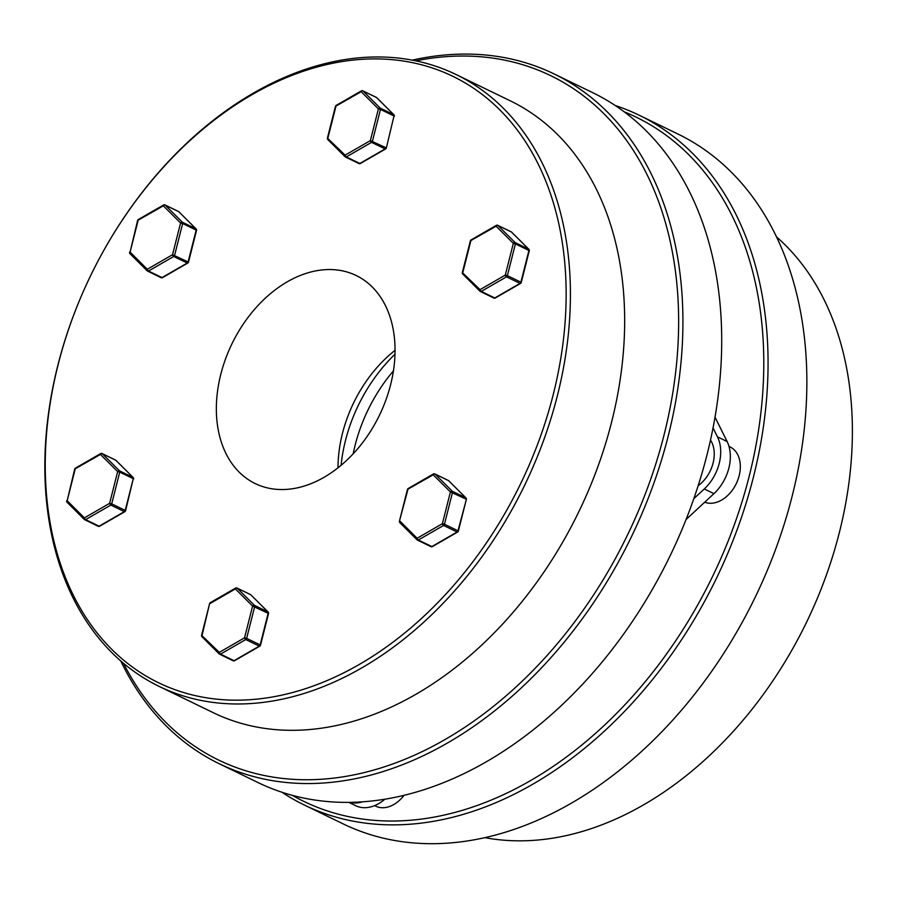 <?xml version="1.0" encoding="UTF-8"?>
<svg xmlns="http://www.w3.org/2000/svg" width="897" height="897" viewBox="0 0 897 897"><rect width="100%" height="100%" fill="white"/><g stroke="black" fill="none" stroke-linecap="round" stroke-linejoin="round"><path stroke-width="1.35" d="M553.202 394.691A337.025 238.849 -64.1 0 0 386.742 59.258A337.025 238.849 -64.1 0 0 58.193 364.384A337.025 238.849 -64.1 0 0 224.654 699.817A337.025 238.849 -64.1 0 0 553.202 394.691M57.89 365.191A340.064 241.001 115.9 0 1 456.091 74.529A340.064 241.001 115.9 0 1 557.362 395.768A340.064 241.001 115.9 0 1 159.161 686.418A340.064 241.001 115.9 0 1 57.89 365.191M159.161 686.418L213.396 712.745A340.064 241.001 -64.1 0 0 611.608 422.095A340.064 241.001 -64.1 0 0 510.337 100.856L456.091 74.529M123.483 663.264A380.35 269.56 -64.1 0 0 408.146 757.943A380.35 269.56 -64.1 0 0 664.038 434.989A380.35 269.56 -64.1 0 0 415.827 60.839M412.284 60.133A383.389 271.713 115.9 0 1 554.032 73.902A383.389 271.713 115.9 0 1 668.209 436.065A383.389 271.713 115.9 0 1 219.272 763.751A383.389 271.713 115.9 0 1 120.736 660.921M219.272 763.751L258.056 782.576A383.389 271.713 -64.1 0 0 706.993 454.891A383.389 271.713 -64.1 0 0 592.827 92.727L554.032 73.902M338.023 467.819A115.623 81.941 115.9 0 1 342.463 433.386A115.623 81.941 115.9 0 1 395.05 350.312M390.61 384.746A115.623 81.941 115.9 0 1 255.219 483.573A115.623 81.941 115.9 0 1 220.785 374.341A115.623 81.941 115.9 0 1 356.176 275.514A115.623 81.941 115.9 0 1 390.61 384.746M260.029 645.705A1.525 0.74 -120 0 1 259.805 646.154A1.525 1.525 0 0 0 260.511 645.212L260.164 644.909A1.525 1.076 115.9 0 1 259.278 646.12L245.767 639.561A1.525 0.74 -120 0 1 244.556 637.812L252.584 606.092L235.373 588.925A1.525 0.74 -120 0 1 235.575 588.084A1.525 1.525 0 0 1 236.999 588.028A1.525 1.076 115.9 0 1 237.212 588.174L254.423 605.34L267.945 611.9L250.723 594.745L237.212 588.174A1.525 1.043 -45.1 0 0 235.373 588.925L210.122 603.49A1.525 0.74 -120 0 1 210.335 602.638L235.575 588.084M250.263 594.52A1.525 1.076 115.9 0 1 250.723 594.745A1.525 1.043 -45.1 0 1 250.925 594.879L268.147 612.046A1.525 1.525 0 0 1 268.539 613.492L252.584 606.092A1.525 1.043 134.9 0 1 254.423 605.34A1.525 1.076 115.9 0 1 254.67 606.63L246.641 638.35L244.556 637.812L219.317 652.366A1.525 1.043 134.9 0 0 219.406 654.059A1.525 1.076 115.9 0 0 219.619 654.205L233.13 660.764A1.525 1.076 115.9 0 1 232.928 660.618M202.195 636.892A1.525 1.043 -45.1 0 1 202.094 635.211L209.618 603.58A1.525 1.525 0 0 1 210.335 602.638M268.147 612.046A1.525 1.043 134.9 0 0 267.945 611.9A1.525 1.076 115.9 0 1 268.181 613.189L260.164 644.909L246.641 638.35A1.525 1.076 115.9 0 1 245.767 639.561L220.527 654.126A1.525 0.74 -120 0 1 219.317 652.366L201.59 635.3L209.618 603.58M234.554 660.719L259.805 646.154A1.525 0.74 -120 0 1 259.278 646.12L234.039 660.685A1.525 1.076 115.9 0 1 233.13 660.764A1.525 1.525 0 0 0 234.554 660.719A1.525 0.74 -120 0 1 234.039 660.685L220.527 654.126A1.525 1.076 115.9 0 1 219.619 654.205A1.525 1.525 0 0 1 219.204 653.913L201.993 636.758A1.525 1.525 0 0 1 201.59 635.3M466.193 498.429A1.525 1.043 134.9 0 0 465.767 497.779A1.525 1.076 115.9 0 1 466.014 499.068L450.406 491.971L433.195 474.816L407.44 489.47A1.525 1.525 0 0 1 408.157 488.529L433.397 473.964A1.525 0.74 60 0 0 433.195 474.816A1.525 1.043 134.9 0 1 435.034 474.065L452.256 491.22A1.525 1.043 134.9 0 0 450.406 491.971L442.389 523.691A1.525 0.74 60 0 0 443.589 525.451L418.35 540.005L431.872 546.565L457.111 532.011L443.589 525.451A1.525 1.076 115.9 0 0 444.464 524.229L442.389 523.691L417.139 538.256A1.525 1.043 134.9 0 0 417.228 539.938A1.525 1.076 115.9 0 0 417.441 540.095L430.964 546.654A1.525 1.076 115.9 0 1 430.751 546.497M408.157 488.529A1.525 0.74 -120 0 0 407.956 489.37L399.423 521.191L407.44 489.47M448.892 480.96A1.525 1.043 134.9 0 0 448.556 480.624L435.034 474.065A1.525 1.076 115.9 0 0 434.821 473.908A1.525 1.525 0 0 0 433.397 473.964A1.525 0.74 60 0 1 433.924 473.997A1.525 1.076 115.9 0 1 434.821 473.908L448.343 480.478A1.525 1.076 115.9 0 1 448.556 480.624L465.767 497.779L452.256 491.22A1.525 1.076 115.9 0 1 452.492 492.509L444.464 524.229L457.986 530.789L466.373 499.371A1.525 1.525 0 0 0 465.969 497.925L448.758 480.77A1.525 1.525 0 0 0 448.343 480.478A1.525 1.076 115.9 0 0 448.096 480.4M399.423 521.191A1.525 1.525 0 0 0 399.815 522.637L417.038 539.803A1.525 1.525 0 0 0 417.441 540.095A1.525 1.076 115.9 0 0 418.35 540.005A1.525 0.74 -120 0 1 417.139 538.256L399.927 521.09A1.525 1.043 134.9 0 0 400.017 522.783M458.345 531.091L457.986 530.789A1.525 1.076 115.9 0 1 457.111 532.011A1.525 0.74 -120 0 0 457.627 532.044A1.525 1.525 0 0 0 458.345 531.091L466.373 499.371M471.587 239.948A1.525 0.74 60 0 0 471.071 239.914A1.525 0.74 60 0 0 470.858 240.766L462.83 272.486A1.525 1.043 134.9 0 0 462.919 274.179M511.806 232.357A1.525 1.043 134.9 0 0 511.458 232.02L497.947 225.461A1.525 1.076 115.9 0 0 496.826 225.394A1.525 0.74 60 0 0 496.31 225.36A1.525 0.74 60 0 0 496.108 226.212L470.353 240.867L462.325 272.587A1.525 1.525 0 0 0 462.729 274.034L479.94 291.2A1.525 1.043 134.9 0 0 480.142 291.334A1.525 1.076 115.9 0 0 480.355 291.491L493.866 298.051A1.525 1.076 115.9 0 1 493.664 297.894M462.325 272.587L480.052 289.653A1.525 1.043 134.9 0 0 479.94 291.2A1.525 1.525 0 0 0 480.355 291.491A1.525 1.076 115.9 0 0 481.252 291.402L494.774 297.961A1.525 0.74 60 0 0 495.29 297.995A1.525 1.525 0 0 1 493.866 298.051A1.525 1.076 115.9 0 0 494.774 297.961L520.013 283.407A1.525 0.74 60 0 0 520.54 283.441L495.29 297.995M510.998 231.796A1.525 1.076 115.9 0 1 511.256 231.863A1.525 1.525 0 0 1 511.66 232.155L528.882 249.321A1.525 1.043 134.9 0 0 528.681 249.175L515.158 242.616L497.947 225.461A1.525 1.043 134.9 0 0 496.108 226.212L513.319 243.367L515.405 243.906L507.377 275.626L520.899 282.185L528.916 250.465L515.405 243.906A1.525 1.076 115.9 0 0 515.158 242.616A1.525 1.043 134.9 0 0 513.319 243.367L505.291 275.087A1.525 0.74 60 0 0 506.502 276.848L481.252 291.402A1.525 0.74 60 0 1 480.052 289.653L505.291 275.087L507.377 275.626A1.525 1.076 115.9 0 1 506.502 276.848L520.013 283.407A1.525 1.076 115.9 0 0 520.899 282.185L521.247 282.488A1.525 1.525 0 0 1 520.54 283.441M327.999 139.685A1.525 1.043 -45.1 0 1 327.809 139.551A1.525 1.525 0 0 1 327.405 138.093L345.132 155.159L370.371 140.605L385.968 147.702A1.525 1.076 115.9 0 1 385.093 148.913A1.525 0.74 60 0 0 385.609 148.947A1.525 0.74 60 0 0 385.845 148.498M327.405 138.093L335.433 106.373L361.177 91.718A1.525 1.043 -45.1 0 1 363.027 90.967A1.525 1.076 115.9 0 0 361.906 90.9A1.525 0.74 60 0 0 361.39 90.866A1.525 0.74 60 0 0 361.177 91.718L378.399 108.885L380.474 109.412A1.525 1.076 115.9 0 0 380.238 108.133L393.761 114.693L376.538 97.526L363.027 90.967L380.238 108.133A1.525 1.043 134.9 0 0 378.399 108.885L370.371 140.605A1.525 0.74 60 0 0 371.582 142.354L346.332 156.919A1.525 1.076 115.9 0 1 345.222 156.852A1.525 1.043 134.9 0 1 345.132 155.159A1.525 0.74 60 0 0 346.332 156.919L359.854 163.478A1.525 0.74 60 0 0 360.37 163.512A1.525 1.525 0 0 1 358.946 163.557A1.525 1.076 115.9 0 1 358.733 163.411M336.667 105.465A1.525 0.74 60 0 0 336.14 105.431A1.525 0.74 60 0 0 335.938 106.283L327.91 138.003A1.525 1.043 -45.1 0 0 327.809 139.551L345.02 156.706A1.525 1.525 0 0 0 345.435 156.997L358.946 163.557A1.525 1.076 115.9 0 0 359.854 163.478L385.093 148.913L371.582 142.354A1.525 1.076 115.9 0 0 372.457 141.132L380.474 109.412L393.996 115.982L386.327 148.005L393.996 115.982A1.525 1.076 115.9 0 0 393.761 114.693A1.525 1.043 -45.1 0 1 393.951 114.827A1.525 1.525 0 0 1 394.355 116.285M130.177 253.806A1.525 1.043 -45.1 0 1 130.087 252.113L147.299 269.279A1.525 0.74 -120 0 0 148.51 271.029L162.021 277.588L187.271 263.034L173.749 256.475L148.51 271.029A1.525 1.076 115.9 0 1 147.388 270.961A1.525 1.043 -45.1 0 1 147.299 269.279L172.538 254.714L180.566 222.994A1.525 1.043 -45.1 0 1 182.405 222.243L195.927 228.802A1.525 1.076 115.9 0 1 196.174 230.092L196.533 230.394A1.525 1.525 0 0 0 196.129 228.948A1.525 1.043 -45.1 0 1 196.353 229.453M178.256 211.423A1.525 1.076 115.9 0 1 178.503 211.49L164.981 204.931A1.525 1.525 0 0 0 163.557 204.987L138.317 219.541A1.525 0.74 -120 0 0 138.116 220.393L130.087 252.113L137.6 220.494L163.355 205.839A1.525 1.043 -45.1 0 1 165.194 205.088A1.525 1.076 115.9 0 0 164.073 205.021A1.525 0.74 60 0 0 163.557 204.987A1.525 0.74 60 0 0 163.355 205.839L180.566 222.994L182.652 223.532L174.623 255.253A1.525 1.076 115.9 0 1 173.749 256.475A1.525 0.74 60 0 1 172.538 254.714L188.505 262.115A1.525 1.525 0 0 1 187.787 263.056L162.548 277.622A1.525 0.74 -120 0 1 162.021 277.588A1.525 1.076 115.9 0 1 160.911 277.521M187.787 263.056A1.525 0.74 60 0 1 187.271 263.034A1.525 1.076 115.9 0 0 188.146 261.812L196.174 230.092L182.652 223.532A1.525 1.076 115.9 0 0 182.405 222.243L165.194 205.088L178.716 211.647A1.525 1.043 -45.1 0 1 178.907 211.782A1.525 1.525 0 0 0 178.503 211.49A1.525 1.076 115.9 0 1 178.716 211.647L195.927 228.802A1.525 1.043 -45.1 0 1 196.129 228.948L178.907 211.782A1.525 1.043 -45.1 0 1 179.052 211.984M115.343 460.026A1.525 1.076 115.9 0 1 115.803 460.251A1.525 1.043 -45.1 0 1 116.15 460.587M125.591 510.718L125.232 510.415A1.525 1.076 115.9 0 1 124.358 511.638L99.119 526.191L85.596 519.632A1.525 0.74 -120 0 1 84.396 517.883L109.636 503.318L111.721 503.856A1.525 1.076 115.9 0 1 110.847 505.078A1.525 0.74 -120 0 1 109.636 503.318L117.664 471.598A1.525 1.043 -45.1 0 1 119.503 470.847L133.025 477.406A1.525 1.076 115.9 0 1 133.261 478.695L119.738 472.136L111.721 503.856L125.232 510.415L133.261 478.695L125.591 510.718A1.525 1.525 0 0 1 124.885 511.671A1.525 0.74 -120 0 1 124.358 511.638L110.847 505.078L85.596 519.632A1.525 1.076 115.9 0 1 84.699 519.722L98.21 526.281A1.525 1.525 0 0 0 99.634 526.225A1.525 0.74 -120 0 1 99.119 526.191A1.525 1.076 115.9 0 1 97.997 526.124M67.264 502.41A1.525 1.043 -45.1 0 1 67.174 500.717L74.698 469.097L100.442 454.443A1.525 1.043 -45.1 0 1 102.292 453.691L119.503 470.847A1.525 1.076 115.9 0 1 119.738 472.136L117.664 471.598L100.442 454.443A1.525 0.74 -120 0 1 100.655 453.59A1.525 1.525 0 0 1 102.079 453.534A1.525 1.076 115.9 0 1 102.292 453.691L115.803 460.251L133.025 477.406A1.525 1.043 -45.1 0 1 133.216 477.552A1.525 1.525 0 0 1 133.619 478.998M66.67 500.818A1.525 1.525 0 0 0 67.073 502.264L84.284 519.43A1.525 1.525 0 0 0 84.699 519.722A1.525 1.076 115.9 0 1 84.486 519.565A1.525 1.043 -45.1 0 1 84.396 517.883L67.174 500.717L75.202 468.996A1.525 0.74 -120 0 1 75.404 468.156L100.655 453.59M776.499 236.875A340.064 241.001 115.9 0 1 839.334 532.605A340.064 241.001 115.9 0 1 484.952 837.663M639.18 115.22L677.964 134.045A383.389 271.713 115.9 0 1 792.141 496.209A383.389 271.713 115.9 0 1 343.192 823.894L304.408 805.069A383.389 271.713 -64.1 0 0 753.345 477.383A383.389 271.713 -64.1 0 0 639.18 115.22A383.389 271.713 -64.1 0 0 615.241 105.521M624.155 111.789A380.35 269.56 115.9 0 1 749.186 476.307A380.35 269.56 115.9 0 1 292.422 795.381M281.983 792.264A383.389 271.713 -64.1 0 0 304.408 805.069M374.621 805.618L375.708 806.156A30.431 21.562 -64.1 0 0 381.685 807.692A30.431 21.562 -64.1 0 0 403.986 795.37M704.717 502.219A30.431 21.562 -64.1 0 0 739.162 475.69A30.431 21.562 -64.1 0 0 730.102 446.953L729.003 446.414M698.169 485.726A30.431 21.562 -64.1 0 0 713.093 463.043A30.431 21.562 -64.1 0 0 710.502 440.091M393.435 370.865A133.888 94.88 -64.1 0 0 353.171 453.837M715.021 417.139L727.119 441.537A38.773 27.482 115.9 0 1 713.945 493.642L686.059 519.542M384.835 799.249A38.773 27.482 115.9 0 1 355.649 805.697L348.855 802.389M394.983 354.259A133.888 94.88 -64.1 0 0 341.095 465.33M362.366 801.862A38.773 27.482 115.9 0 1 349.785 802.378M713.037 427.925L717.465 436.85A38.773 27.482 115.9 0 1 704.28 488.966L693.841 498.665M236.09 588.107A1.525 1.076 115.9 0 1 236.999 588.028L250.521 594.588A1.525 1.525 0 0 1 250.925 594.879A1.525 1.043 -45.1 0 1 251.07 595.081M431.872 546.565A1.525 1.076 115.9 0 1 430.964 546.654A1.525 1.525 0 0 0 432.388 546.598A1.525 0.74 60 0 1 431.872 546.565M528.882 249.321A1.525 1.525 0 0 1 529.275 250.768L528.916 250.465A1.525 1.076 115.9 0 0 528.681 249.175L511.458 232.02A1.525 1.076 115.9 0 0 511.256 231.863L497.734 225.304A1.525 1.525 0 0 0 496.31 225.36L471.071 239.914A1.525 1.525 0 0 0 470.353 240.867M376.078 97.302A1.525 1.076 115.9 0 1 376.538 97.526A1.525 1.043 134.9 0 1 376.74 97.672A1.525 1.525 0 0 0 376.325 97.381L362.814 90.821A1.525 1.525 0 0 0 361.39 90.866L336.14 105.431A1.525 1.525 0 0 0 335.433 106.373M376.886 97.874A1.525 1.043 134.9 0 0 376.74 97.672L393.951 114.827M101.17 453.624A1.525 1.076 115.9 0 1 102.079 453.534L115.59 460.105A1.525 1.525 0 0 1 116.005 460.396L133.216 477.552M727.119 441.537L717.465 436.85M713.945 493.642L704.28 488.966M268.539 613.492L260.511 645.212M457.627 532.044L432.388 546.598M529.275 250.768L521.247 282.488M360.37 163.512L385.609 148.947A1.525 1.525 0 0 0 386.327 148.005M129.572 252.214A1.525 1.525 0 0 0 129.975 253.66L147.186 270.827A1.525 1.525 0 0 0 147.601 271.118L161.124 277.678A1.525 1.525 0 0 0 162.548 277.622M196.533 230.394L188.505 262.115M138.317 219.541A1.525 1.525 0 0 0 137.6 220.494M124.885 511.671L99.634 526.225M75.404 468.156A1.525 1.525 0 0 0 74.698 469.097"/></g></svg>
